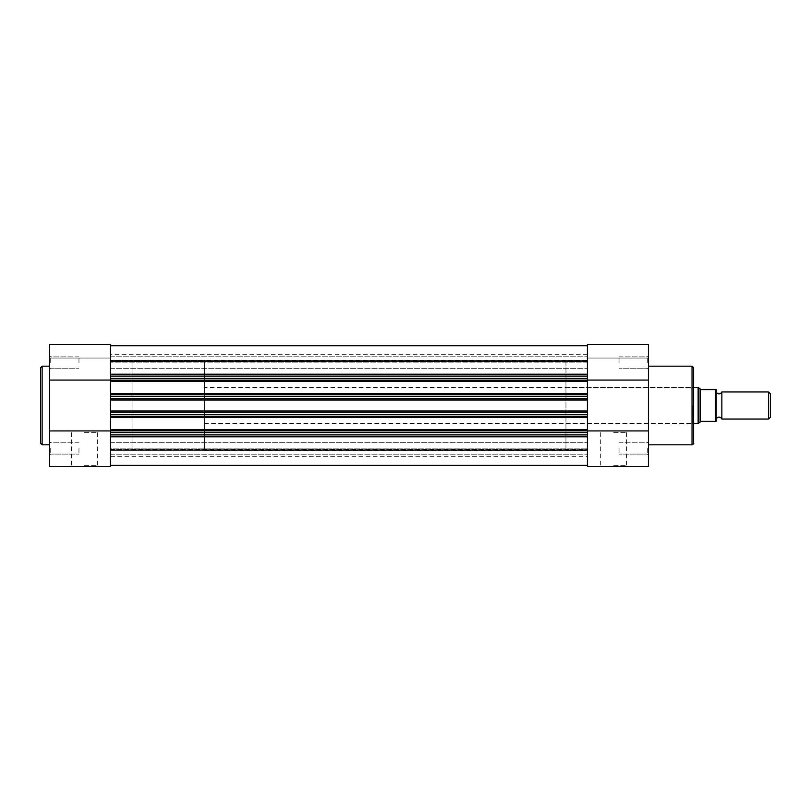 <?xml version="1.0" encoding="UTF-8"?>
<svg xmlns="http://www.w3.org/2000/svg" width="811" height="811" viewBox="0 0 811 811"><rect width="100%" height="100%" fill="white"/><g stroke="black" fill="none" stroke-linecap="round" stroke-linejoin="round"><path stroke-width="0.61" stroke-dasharray="4.05 3.04" d="M49.593 448.432L49.593 455.214L49.593 448.432M50.718 448.432L50.718 454.089L50.718 448.432M49.593 362.568L49.593 355.786L49.593 362.568M50.718 362.568L50.718 356.911L50.718 362.568M84.385 466.518L98.455 466.518L84.385 466.518M84.385 465.382L97.32 465.382L84.385 465.382M40.55 367.758L40.55 443.242M84.385 432.618L97.32 432.618L84.385 432.618M587.407 360.885L587.407 345.699L587.407 360.885L110.6 360.885L110.6 345.699L110.6 434.878L587.407 434.878L587.407 432.618L110.6 432.618L110.6 434.878L587.407 434.878L110.6 434.878L110.6 436.004L110.6 434.878M78.961 448.432L78.961 454.089L78.961 448.432M78.961 362.568L78.961 356.911L78.961 362.568M132.071 405.5L132.071 360.307L132.071 405.5M110.6 405.5L110.6 360.307L110.6 405.5M49.593 405.5L49.593 366.177L49.593 405.5M110.6 466.518L110.6 344.482L49.593 344.482L49.593 466.518M110.6 344.482L110.6 358.046L110.6 344.482M110.6 358.046L49.593 358.046L110.6 358.046M110.6 430.935L49.593 430.935M110.6 380.065L49.593 380.065M721.861 419.054L721.861 391.946M768.615 391.946L768.615 419.054M770.45 417.219L770.45 393.781M204.382 387.425L204.382 423.575L204.382 387.425L693.618 387.425M700.106 421.71L698.139 423.575L698.139 387.425L701.079 389.685L715.535 389.685L715.535 421.315L700.106 421.71L700.106 389.29M204.382 423.575L693.618 423.575M565.946 360.307L565.946 405.5L565.946 360.307L587.407 360.307L587.407 450.693L587.407 360.307L587.407 405.5L587.407 360.307L110.6 360.307L132.071 360.307L132.071 450.693L132.071 360.307L204.382 360.307L204.382 450.693L204.382 360.307M565.946 450.693L565.946 387.425L565.946 450.693L587.407 450.693L587.407 405.5L587.407 450.693L204.382 450.693M716.214 419.054L716.214 391.946M716.214 421.315L716.214 389.685M110.6 360.885L110.6 376.122L587.407 376.122L587.407 466.518L648.425 466.518L648.425 344.482M647.29 448.432L647.29 454.089L647.29 448.432M647.29 362.568L647.29 356.911L647.29 362.568M693.618 443.242L693.618 367.758M692.493 405.5L692.493 423.575L692.493 405.5M613.623 466.518L627.684 466.518L613.623 466.518M613.623 465.382L626.558 465.382L613.623 465.382M613.623 432.618L626.558 432.618L613.623 432.618M110.6 450.125L110.6 465.382L110.6 450.125L587.407 450.115L587.407 465.301L587.407 449.497L587.407 465.382L587.407 344.482M587.407 380.065L648.425 380.065M619.046 448.432L619.046 454.089L619.046 448.432M619.046 362.568L619.046 356.911L619.046 362.568M648.425 405.5L648.425 366.177L648.425 405.5M587.407 358.046L648.425 358.046L587.407 358.046M587.407 430.935L648.425 430.935M110.6 436.805L110.6 436.004L110.6 436.805L587.407 436.805L587.407 434.878M110.6 448.432L110.6 454.201L110.6 448.432M587.407 362.568L587.407 356.799L587.407 362.568M110.6 362.568L110.6 356.799L110.6 362.568M110.6 398.718L110.6 412.282L587.407 412.282L110.6 412.282L587.407 412.282L587.407 396.457L110.6 396.457L110.6 398.718L587.407 398.718M587.407 374.996L587.407 376.122L110.6 376.122L587.407 376.122L587.407 374.996M110.6 417.422L110.6 416.124L587.407 416.124L110.6 416.124L110.6 431.036L587.407 431.036L110.6 431.036L110.6 429.739L110.6 431.036L587.407 431.036L110.6 431.036L110.6 429.739L587.407 429.739L110.6 429.739L587.407 429.739L587.407 416.124L587.407 417.422L587.407 416.124L587.407 417.422L587.407 416.286L110.6 416.286L110.6 417.422L110.6 416.124L587.407 416.124L110.6 416.124L110.6 417.422L587.407 417.422M110.6 376.122L110.6 381.261L110.6 379.964L587.407 379.964L110.6 379.964L110.6 381.261L110.6 379.964L587.407 379.964L110.6 379.964L110.6 394.876L110.6 393.578L587.407 393.578L587.407 394.876L587.407 393.578L110.6 393.578L110.6 394.876L587.407 394.876L587.407 393.578L110.6 393.578L110.6 396.457M110.6 393.578L110.6 394.876L587.407 394.876L110.6 394.876L587.407 394.876L587.407 379.964L587.407 381.261L587.407 380.136L110.6 380.136M587.407 381.261L587.407 379.964L587.407 381.261L110.6 381.261M110.6 345.699L587.407 345.699L587.407 362.162L587.407 361.503L110.6 361.503L110.6 345.699L110.6 361.503L587.407 361.503L587.407 345.699M110.6 378.382L587.407 378.382L587.407 380.136M110.6 394.714L587.407 394.714L587.407 396.457M110.6 412.282L110.6 414.543L587.407 414.543L587.407 416.286M110.6 414.543L110.6 416.286M110.6 429.739L110.6 432.618M110.6 430.864L587.407 430.864L587.407 432.618M110.6 465.301L587.407 465.301M110.6 449.152L587.407 449.497L587.407 448.838L587.407 449.497L110.6 449.497L110.6 448.838L587.407 448.838L587.407 456.34L587.407 448.838L110.6 448.838L110.6 456.34L110.6 449.152L587.407 449.152L110.6 449.152M587.407 450.125L587.407 436.805M587.407 430.864L587.407 429.739M587.407 414.543L587.407 412.282M587.407 394.714L587.407 393.578M587.407 378.382L587.407 376.122M587.407 361.848L587.407 354.66L587.407 361.848L110.6 361.848L587.407 361.848M42.131 444.823L42.131 366.177M692.036 366.177L692.036 444.823M110.6 399.975L587.407 399.975M110.6 374.195L587.407 374.195M110.6 411.025L587.407 411.025M50.718 454.089L49.593 455.214L50.718 454.089L78.961 454.089L50.718 454.089M50.718 368.214L49.593 369.34L50.718 368.214L78.961 368.214L50.718 368.214M71.459 432.618L71.459 465.382L70.324 466.518M78.961 356.911L50.718 356.911L49.593 355.786L50.718 356.911L78.961 356.911M78.961 442.786L50.718 442.786L49.593 441.66L50.718 442.786L78.961 442.786M97.32 432.618L97.32 465.382L98.455 466.518M647.29 454.089L648.425 455.214L647.29 454.089L619.046 454.089L647.29 454.089M647.29 368.214L648.425 369.34L647.29 368.214L619.046 368.214L647.29 368.214M565.946 423.575L692.493 423.575L693.618 424.711M626.558 432.618L626.558 465.382L627.684 466.518M565.946 387.425L692.493 387.425L693.618 386.289M619.046 356.911L647.29 356.911L648.425 355.786L647.29 356.911L619.046 356.911M619.046 442.786L647.29 442.786L648.425 441.66L647.29 442.786L619.046 442.786M600.687 432.618L600.687 465.382L599.562 466.518M110.6 442.674L587.407 442.674L110.6 442.674M110.6 356.799L587.407 356.799L110.6 356.799M110.6 456.34L587.407 456.34M110.6 454.201L587.407 454.201L110.6 454.201M110.6 368.326L587.407 368.326L110.6 368.326M587.407 362.162L110.6 362.162L587.407 362.162M587.407 354.66L110.6 354.66"/><path stroke-width="1.22" d="M49.593 466.518L110.6 466.518L49.593 466.518L49.593 344.482L110.6 344.482L110.6 376.122L587.407 376.122L587.407 398.718L110.6 398.718L110.6 396.457L587.407 396.457M40.55 405.5L40.55 367.758L42.131 366.177L42.131 444.823L40.55 443.242L40.55 405.5M110.6 430.864L110.6 429.739L587.407 429.739L587.407 430.864L110.6 430.864L110.6 466.518M110.6 380.065L49.593 380.065M110.6 430.935L49.593 430.935M721.861 391.946A3.041 3.041 0 0 1 716.214 391.946L716.214 419.054A3.041 3.041 0 0 1 721.861 419.054L768.615 419.054L768.615 391.946L721.861 391.946L721.861 419.054M768.615 391.946L770.45 393.781L770.45 417.219L768.615 419.054M693.618 387.425L698.139 387.425L698.139 423.575L693.618 423.575M716.214 389.685L715.535 389.685L716.214 389.685L716.214 421.315L715.535 421.315L716.214 421.315M698.139 387.425L701.079 389.685L715.535 389.685L715.535 421.315L701.079 421.315L698.139 423.575M700.106 389.29L700.106 421.71M693.618 367.758L693.618 443.242C694.044 443.566 693.517 444.093 692.036 444.823L692.036 366.177L693.618 367.758M587.407 430.864L587.407 466.518L648.425 466.518L648.425 344.482L587.407 344.482L587.407 376.122M587.407 380.065L648.425 380.065M587.407 430.935L648.425 430.935M110.6 412.282L587.407 412.282L587.407 414.543L110.6 414.543L110.6 398.718M110.6 411.025L587.407 411.025L587.407 398.718M110.6 450.125L587.407 450.125M110.6 465.382L587.407 465.382M587.407 429.739L587.407 417.422L110.6 417.422L110.6 416.286L587.407 416.286L587.407 417.422M110.6 429.739L110.6 417.422M110.6 414.543L110.6 416.286M587.407 414.543L587.407 416.286M587.407 411.025L587.407 412.282M587.407 394.714L110.6 394.714L110.6 396.457M587.407 381.261L110.6 381.261L110.6 393.578L587.407 393.578M587.407 378.382L110.6 378.382L110.6 380.136L587.407 380.136M110.6 360.885L587.407 360.885M110.6 345.699L587.407 345.699M110.6 394.714L110.6 393.578M110.6 381.261L110.6 380.136M110.6 378.382L110.6 376.122M587.407 434.878L110.6 434.878M587.407 436.805L110.6 436.805M110.6 399.975L587.407 399.975M587.407 432.618L110.6 432.618M110.6 374.195L587.407 374.195M49.593 366.177L42.131 366.177M49.593 444.823L42.131 444.823M648.425 366.177L692.036 366.177M648.425 444.823L692.036 444.823M587.407 344.482L648.425 344.482"/></g></svg>
